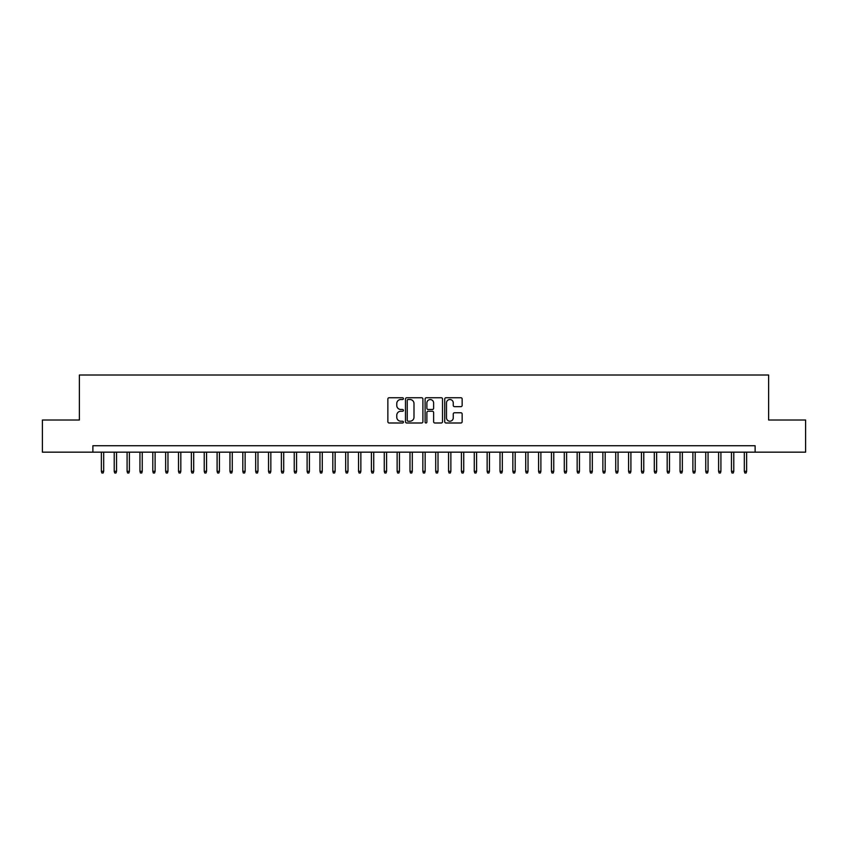 <?xml version="1.0" encoding="UTF-8"?>
<svg xmlns="http://www.w3.org/2000/svg" width="848" height="848" viewBox="0 0 848 848"><rect width="100%" height="100%" fill="white"/><g stroke="black" fill="none" stroke-linecap="round" stroke-linejoin="round"><path stroke-width="1.27" d="M403.425 398.634A0.88 0.88 0 0 0 402.546 397.744L389.126 397.744A1.261 1.261 0 0 0 387.865 399.005L387.865 421.732A1.261 1.261 0 0 0 389.126 422.993L402.546 422.993A0.88 0.88 0 0 0 403.425 422.103A0.88 0.88 0 0 0 402.546 421.223L400.807 421.223A4.039 4.039 0 0 1 396.769 417.184L396.769 415.287A4.039 4.039 0 0 1 400.807 411.248L402.546 411.248A0.88 0.88 0 0 0 403.425 410.368A0.88 0.88 0 0 0 402.546 409.489L400.807 409.489A4.039 4.039 0 0 1 396.769 405.45L396.769 403.553A4.039 4.039 0 0 1 400.807 399.514L402.546 399.514A0.88 0.88 0 0 0 403.425 398.634M460.888 406.648A1.261 1.261 0 0 0 462.149 405.386L462.149 399.005A1.261 1.261 0 0 0 460.888 397.744L445.995 397.744A1.261 1.261 0 0 0 444.734 399.005L444.734 421.732A1.261 1.261 0 0 0 445.995 422.993L460.888 422.993A1.261 1.261 0 0 0 462.149 421.732L462.149 414.025A1.261 1.261 0 0 0 460.888 412.764L454.517 412.764A1.261 1.261 0 0 0 453.256 414.025L453.256 417.852A3.381 3.381 0 0 1 449.875 421.223A3.381 3.381 0 0 1 446.504 417.852L446.504 402.895A3.381 3.381 0 0 1 449.875 399.514A3.381 3.381 0 0 1 453.256 402.895L453.256 405.386A1.261 1.261 0 0 0 454.517 406.648L460.888 406.648M92.877 452.164L42.4 452.164L42.4 420.014L79.373 420.014L79.373 375.007L768.627 375.007L768.627 420.014L805.6 420.014L805.6 452.164L755.123 452.164L755.123 445.73L92.877 445.73L92.877 452.164L755.123 452.164M422.898 399.005A1.261 1.261 0 0 0 421.636 397.744L406.743 397.744A1.261 1.261 0 0 0 405.482 399.005L405.482 421.732A1.261 1.261 0 0 0 406.743 422.993L421.636 422.993A1.261 1.261 0 0 0 422.898 421.732L422.898 399.005M426.364 397.744L441.257 397.744A1.261 1.261 0 0 1 442.518 399.005L442.518 421.732A1.261 1.261 0 0 1 441.257 422.993L434.886 422.993A1.261 1.261 0 0 1 433.625 421.732L433.625 412.52A1.261 1.261 0 0 0 432.363 411.248L428.134 411.248A1.261 1.261 0 0 0 426.873 412.52L426.873 422.103A0.88 0.88 0 0 1 425.993 422.993A0.88 0.88 0 0 1 425.102 422.103L425.102 399.005A1.261 1.261 0 0 1 426.364 397.744M408.132 399.514A0.88 0.88 0 0 0 407.241 400.394L407.241 420.343A0.88 0.88 0 0 0 408.132 421.223L409.955 421.223A4.039 4.039 0 0 0 413.994 417.184L413.994 403.553A4.039 4.039 0 0 0 409.955 399.514L408.132 399.514M433.625 402.948A3.381 3.381 0 0 0 430.243 399.578A3.381 3.381 0 0 0 426.873 402.948L426.873 408.227A1.261 1.261 0 0 0 428.134 409.489L432.363 409.489A1.261 1.261 0 0 0 433.625 408.227L433.625 402.948M103.679 471.318L103.159 472.993L101.877 472.993L101.357 471.318L103.679 471.318L103.679 452.164M101.357 471.318L101.357 452.164M116.536 471.318L116.017 472.993L114.734 472.993L114.215 471.318L116.536 471.318L116.536 452.164M114.215 471.318L114.215 452.164M129.394 471.318L128.875 472.993L127.592 472.993L127.083 471.318L129.394 471.318L129.394 452.164M127.083 471.318L127.083 452.164M142.252 471.318L141.743 472.993L140.45 472.993L139.941 471.318L142.252 471.318L142.252 452.164M139.941 471.318L139.941 452.164M155.11 471.318L154.601 472.993L153.308 472.993L152.799 471.318L155.11 471.318L155.11 452.164M152.799 471.318L152.799 452.164M167.968 471.318L167.459 472.993L166.166 472.993L165.657 471.318L167.968 471.318L167.968 452.164M165.657 471.318L165.657 452.164M180.825 471.318L180.317 472.993L179.034 472.993L178.515 471.318L180.825 471.318L180.825 452.164M178.515 471.318L178.515 452.164M193.694 471.318L193.174 472.993L191.892 472.993L191.372 471.318L193.694 471.318L193.694 452.164M191.372 471.318L191.372 452.164M206.552 471.318L206.032 472.993L204.75 472.993L204.23 471.318L206.552 471.318L206.552 452.164M204.23 471.318L204.23 452.164M219.409 471.318L218.89 472.993L217.607 472.993L217.099 471.318L219.409 471.318L219.409 452.164M217.099 471.318L217.099 452.164M232.267 471.318L231.758 472.993L230.465 472.993L229.956 471.318L232.267 471.318L232.267 452.164M229.956 471.318L229.956 452.164M245.125 471.318L244.616 472.993L243.323 472.993L242.814 471.318L245.125 471.318L245.125 452.164M242.814 471.318L242.814 452.164M257.983 471.318L257.474 472.993L256.181 472.993L255.672 471.318L257.983 471.318L257.983 452.164M255.672 471.318L255.672 452.164M270.841 471.318L270.332 472.993L269.049 472.993L268.53 471.318L270.841 471.318L270.841 452.164M268.53 471.318L268.53 452.164M283.709 471.318L283.19 472.993L281.907 472.993L281.388 471.318L283.709 471.318L283.709 452.164M281.388 471.318L281.388 452.164M296.567 471.318L296.047 472.993L294.765 472.993L294.245 471.318L296.567 471.318L296.567 452.164M294.245 471.318L294.245 452.164M309.425 471.318L308.905 472.993L307.623 472.993L307.114 471.318L309.425 471.318L309.425 452.164M307.114 471.318L307.114 452.164M322.282 471.318L321.774 472.993L320.48 472.993L319.972 471.318L322.282 471.318L322.282 452.164M319.972 471.318L319.972 452.164M335.14 471.318L334.631 472.993L333.338 472.993L332.829 471.318L335.14 471.318L335.14 452.164M332.829 471.318L332.829 452.164M347.998 471.318L347.489 472.993L346.196 472.993L345.687 471.318L347.998 471.318L347.998 452.164M345.687 471.318L345.687 452.164M360.856 471.318L360.347 472.993L359.064 472.993L358.545 471.318L360.856 471.318L360.856 452.164M358.545 471.318L358.545 452.164M373.724 471.318L373.205 472.993L371.922 472.993L371.403 471.318L373.724 471.318L373.724 452.164M371.403 471.318L371.403 452.164M386.582 471.318L386.063 472.993L384.78 472.993L384.261 471.318L386.582 471.318L386.582 452.164M384.261 471.318L384.261 452.164M399.44 471.318L398.92 472.993L397.638 472.993L397.129 471.318L399.44 471.318L399.44 452.164M397.129 471.318L397.129 452.164M412.298 471.318L411.789 472.993L410.496 472.993L409.987 471.318L412.298 471.318L412.298 452.164M409.987 471.318L409.987 452.164M425.155 471.318L424.647 472.993L423.353 472.993L422.845 471.318L425.155 471.318L425.155 452.164M422.845 471.318L422.845 452.164M438.013 471.318L437.504 472.993L436.211 472.993L435.702 471.318L438.013 471.318L438.013 452.164M435.702 471.318L435.702 452.164M450.871 471.318L450.362 472.993L449.08 472.993L448.56 471.318L450.871 471.318L450.871 452.164M448.56 471.318L448.56 452.164M463.739 471.318L463.22 472.993L461.937 472.993L461.418 471.318L463.739 471.318L463.739 452.164M461.418 471.318L461.418 452.164M476.597 471.318L476.078 472.993L474.795 472.993L474.276 471.318L476.597 471.318L476.597 452.164M474.276 471.318L474.276 452.164M489.455 471.318L488.936 472.993L487.653 472.993L487.144 471.318L489.455 471.318L489.455 452.164M487.144 471.318L487.144 452.164M502.313 471.318L501.804 472.993L500.511 472.993L500.002 471.318L502.313 471.318L502.313 452.164M500.002 471.318L500.002 452.164M515.171 471.318L514.662 472.993L513.369 472.993L512.86 471.318L515.171 471.318L515.171 452.164M512.86 471.318L512.86 452.164M528.028 471.318L527.52 472.993L526.226 472.993L525.718 471.318L528.028 471.318L528.028 452.164M525.718 471.318L525.718 452.164M540.886 471.318L540.377 472.993L539.095 472.993L538.575 471.318L540.886 471.318L540.886 452.164M538.575 471.318L538.575 452.164M553.755 471.318L553.235 472.993L551.953 472.993L551.433 471.318L553.755 471.318L553.755 452.164M551.433 471.318L551.433 452.164M566.612 471.318L566.093 472.993L564.81 472.993L564.291 471.318L566.612 471.318L566.612 452.164M564.291 471.318L564.291 452.164M579.47 471.318L578.951 472.993L577.668 472.993L577.159 471.318L579.47 471.318L579.47 452.164M577.159 471.318L577.159 452.164M592.328 471.318L591.819 472.993L590.526 472.993L590.017 471.318L592.328 471.318L592.328 452.164M590.017 471.318L590.017 452.164M605.186 471.318L604.677 472.993L603.384 472.993L602.875 471.318L605.186 471.318L605.186 452.164M602.875 471.318L602.875 452.164M618.044 471.318L617.535 472.993L616.242 472.993L615.733 471.318L618.044 471.318L618.044 452.164M615.733 471.318L615.733 452.164M630.901 471.318L630.393 472.993L629.11 472.993L628.591 471.318L630.901 471.318L630.901 452.164M628.591 471.318L628.591 452.164M643.77 471.318L643.25 472.993L641.968 472.993L641.448 471.318L643.77 471.318L643.77 452.164M641.448 471.318L641.448 452.164M656.628 471.318L656.108 472.993L654.826 472.993L654.306 471.318L656.628 471.318L656.628 452.164M654.306 471.318L654.306 452.164M669.485 471.318L668.966 472.993L667.683 472.993L667.175 471.318L669.485 471.318L669.485 452.164M667.175 471.318L667.175 452.164M682.343 471.318L681.834 472.993L680.541 472.993L680.032 471.318L682.343 471.318L682.343 452.164M680.032 471.318L680.032 452.164M695.201 471.318L694.692 472.993L693.399 472.993L692.89 471.318L695.201 471.318L695.201 452.164M692.89 471.318L692.89 452.164M708.059 471.318L707.55 472.993L706.257 472.993L705.748 471.318L708.059 471.318L708.059 452.164M705.748 471.318L705.748 452.164M720.917 471.318L720.408 472.993L719.125 472.993L718.606 471.318L720.917 471.318L720.917 452.164M718.606 471.318L718.606 452.164M733.785 471.318L733.266 472.993L731.983 472.993L731.464 471.318L733.785 471.318L733.785 452.164M731.464 471.318L731.464 452.164M746.643 471.318L746.123 472.993L744.841 472.993L744.321 471.318L746.643 471.318L746.643 452.164M744.321 471.318L744.321 452.164"/></g></svg>
